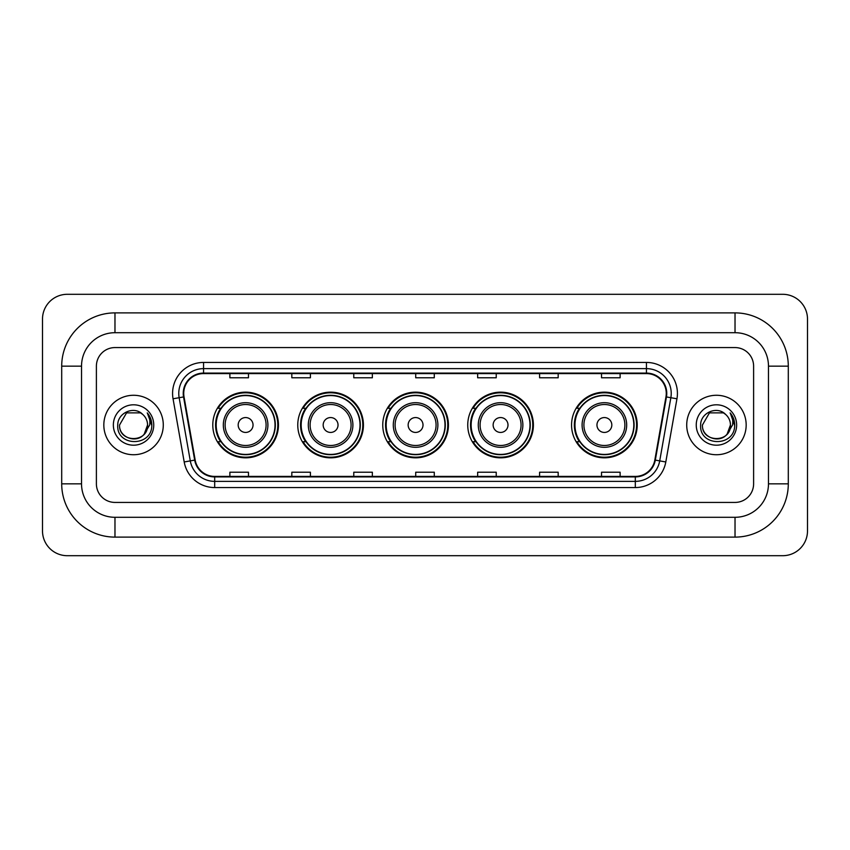 <?xml version="1.0" encoding="UTF-8"?>
<svg xmlns="http://www.w3.org/2000/svg" width="850" height="850" viewBox="0 0 850 850"><rect width="100%" height="100%" fill="white"/><g stroke="black" fill="none" stroke-linecap="round" stroke-linejoin="round"><path stroke-width="1.27" d="M571.561 425A32.831 32.831 0 0 0 604.393 457.831A32.831 32.831 0 0 0 637.213 425A32.831 32.831 0 0 0 604.393 392.169A32.831 32.831 0 0 0 571.561 425M467.744 425A32.831 32.831 0 0 0 500.576 457.831A32.831 32.831 0 0 0 533.396 425A32.831 32.831 0 0 0 500.576 392.169A32.831 32.831 0 0 0 467.744 425M382.755 425A32.831 32.831 0 0 0 415.586 457.831A32.831 32.831 0 0 0 448.418 425A32.831 32.831 0 0 0 415.586 392.169A32.831 32.831 0 0 0 382.755 425M297.766 425A32.831 32.831 0 0 0 330.597 457.831A32.831 32.831 0 0 0 363.428 425A32.831 32.831 0 0 0 330.597 392.169A32.831 32.831 0 0 0 297.766 425M212.787 425A32.831 32.831 0 0 0 245.607 457.831A32.831 32.831 0 0 0 278.439 425A32.831 32.831 0 0 0 245.607 392.169A32.831 32.831 0 0 0 212.787 425M220.66 441.724A30.047 30.047 0 0 1 220.66 408.276M305.639 441.724A30.047 30.047 0 0 1 305.639 408.276M390.628 441.724A30.047 30.047 0 0 1 390.628 408.276M475.618 441.724A30.047 30.047 0 0 1 475.618 408.276M579.434 441.724A30.047 30.047 0 0 1 579.434 408.276M103.828 425A29.729 29.729 0 0 0 133.556 454.729A29.729 29.729 0 0 0 163.285 425A29.729 29.729 0 0 0 133.556 395.271A29.729 29.729 0 0 0 103.828 425A29.729 29.729 0 0 0 133.556 454.729A29.729 29.729 0 0 0 163.285 425A29.729 29.729 0 0 0 133.556 395.271A29.729 29.729 0 0 0 103.828 425M686.715 425A29.729 29.729 0 0 0 716.444 454.729A29.729 29.729 0 0 0 746.173 425A29.729 29.729 0 0 0 716.444 395.271A29.729 29.729 0 0 0 686.715 425A29.729 29.729 0 0 0 716.444 454.729A29.729 29.729 0 0 0 746.173 425A29.729 29.729 0 0 0 716.444 395.271A29.729 29.729 0 0 0 686.715 425M183.727 393.412A19.826 19.826 0 0 1 203.554 373.586L646.446 373.586A19.826 19.826 0 0 1 665.964 396.854L654.829 460.031A19.826 19.826 0 0 1 635.311 476.414L214.689 476.414A19.826 19.826 0 0 1 195.171 460.031L184.036 396.854A19.826 19.826 0 0 1 183.727 393.412M183.239 393.412A20.315 20.315 0 0 0 183.547 396.939L194.682 460.116A20.315 20.315 0 0 0 214.689 476.914L635.311 476.914A20.315 20.315 0 0 0 655.318 460.116L666.453 396.939A20.315 20.315 0 0 0 646.446 373.086L203.554 373.086A20.315 20.315 0 0 0 183.239 393.412M173.049 398.788A30.972 30.972 0 0 1 203.554 362.44L646.446 362.44A30.972 30.972 0 0 1 676.951 398.788L665.805 461.964A30.972 30.972 0 0 1 635.311 487.56L214.689 487.56A30.972 30.972 0 0 1 184.195 461.964L173.049 398.788L179.148 397.715A24.777 24.777 0 0 1 203.554 368.634L646.446 368.634A24.777 24.777 0 0 1 670.852 397.715L659.706 460.891A24.777 24.777 0 0 1 635.311 481.366L214.689 481.366A24.777 24.777 0 0 1 190.294 460.891L179.148 397.715A24.777 24.777 0 0 1 178.776 393.412M753.61 366.159A18.583 18.583 0 0 0 735.027 347.576L114.973 347.576A18.583 18.583 0 0 0 96.39 366.159L96.39 483.841A18.583 18.583 0 0 0 114.973 502.424L735.027 502.424A18.583 18.583 0 0 0 753.61 483.841L753.61 366.159A18.583 18.583 0 0 0 735.027 347.576L114.973 347.576A18.583 18.583 0 0 0 96.39 366.159L96.39 483.841A18.583 18.583 0 0 0 114.973 502.424L735.027 502.424A18.583 18.583 0 0 0 753.61 483.841L753.61 366.159M655.318 460.116L659.706 460.891L670.852 397.715L676.951 398.788M415.714 373.586L415.714 377.783L434.286 377.783L434.286 373.586M353.77 373.586L353.77 377.783L372.353 377.783L372.353 373.586M291.826 373.586L291.826 377.783L310.409 377.783L310.409 373.586M229.883 373.586L229.883 377.783L248.466 377.783L248.466 373.586M477.647 373.586L477.647 377.783L496.23 377.783L496.23 373.586M539.591 373.586L539.591 377.783L558.174 377.783L558.174 373.586M601.534 373.586L601.534 377.783L620.117 377.783L620.117 373.586M434.286 476.414L434.286 472.217L415.714 472.217L415.714 476.414M372.353 476.414L372.353 472.217L353.77 472.217L353.77 476.414M310.409 476.414L310.409 472.217L291.826 472.217L291.826 476.414M248.466 476.414L248.466 472.217L229.883 472.217L229.883 476.414M496.23 476.414L496.23 472.217L477.647 472.217L477.647 476.414M558.174 476.414L558.174 472.217L539.591 472.217L539.591 476.414M620.117 476.414L620.117 472.217L601.534 472.217L601.534 476.414M114.973 312.885L114.973 332.701L735.027 332.701L735.027 312.885A53.274 53.274 0 0 1 788.301 366.159A53.274 53.274 0 0 0 735.027 312.885L114.973 312.885A53.274 53.274 0 0 0 61.699 366.159L61.699 483.841A53.274 53.274 0 0 0 114.973 537.115L735.027 537.115A53.274 53.274 0 0 0 788.301 483.841L788.301 366.159L768.474 366.159A33.447 33.447 0 0 0 735.027 332.701L114.973 332.701A33.447 33.447 0 0 0 81.526 366.159L81.526 483.841A33.447 33.447 0 0 0 114.973 517.299L735.027 517.299A33.447 33.447 0 0 0 768.474 483.841L768.474 366.159L768.474 483.841L788.301 483.841M807.5 319.079A24.777 24.777 0 0 0 782.722 294.302L67.278 294.302A24.777 24.777 0 0 0 42.5 319.079L42.5 530.921A24.777 24.777 0 0 0 67.278 555.698L782.722 555.698A24.777 24.777 0 0 0 807.5 530.921L807.5 319.079M142.726 414.428A14.004 14.004 0 0 1 147.56 425C148.41 443.062 118.703 443.062 119.552 425L126.554 412.877L140.558 412.877L142.726 414.428C134.141 405.418 117.598 412.834 117.746 425C116.174 446.611 151.215 447.174 151.789 426.052L151.81 425C151.757 420.41 150.238 416.373 147.231 412.898C149.515 416.649 150.322 420.686 149.643 425L144.288 433.989A14.004 14.004 0 0 0 147.56 425L144.245 434.042M144.288 433.989C136.85 444.04 118.83 437.612 119.552 425M113.358 425A20.198 20.198 0 0 0 133.556 445.198A20.198 20.198 0 0 0 153.754 425A20.198 20.198 0 0 0 133.556 404.802A20.198 20.198 0 0 0 113.358 425M147.369 413.058L151.81 425.531M253.045 425A7.438 7.438 0 0 0 245.607 417.562A7.438 7.438 0 0 0 238.181 425A7.438 7.438 0 0 0 245.607 432.438A7.438 7.438 0 0 0 253.045 425M267.909 425A22.302 22.302 0 0 0 245.607 402.698A22.302 22.302 0 0 0 223.316 425A22.302 22.302 0 0 0 245.607 447.302A22.302 22.302 0 0 0 267.909 425A22.302 22.302 0 0 1 245.607 447.302A22.302 22.302 0 0 1 223.316 425M275.039 425A29.421 29.421 0 0 0 245.607 395.579A29.421 29.421 0 0 0 216.187 425A29.421 29.421 0 0 0 245.607 454.421A29.421 29.421 0 0 0 275.039 425M277.822 425A32.215 32.215 0 0 1 218.089 441.724L221.064 441.724A29.697 29.697 0 0 0 265.264 447.27A29.697 29.697 0 0 0 265.264 402.73A29.697 29.697 0 0 0 221.064 408.276L218.089 408.276A32.215 32.215 0 0 1 277.822 425M338.034 425A7.438 7.438 0 0 0 330.597 417.562A7.438 7.438 0 0 0 323.17 425A7.438 7.438 0 0 0 330.597 432.438A7.438 7.438 0 0 0 338.034 425M352.899 425A22.302 22.302 0 0 0 330.597 402.698A22.302 22.302 0 0 0 308.295 425A22.302 22.302 0 0 0 330.597 447.302A22.302 22.302 0 0 0 352.899 425A22.302 22.302 0 0 1 330.597 447.302A22.302 22.302 0 0 1 308.295 425M360.017 425A29.421 29.421 0 0 0 330.597 395.579A29.421 29.421 0 0 0 301.176 425A29.421 29.421 0 0 0 330.597 454.421A29.421 29.421 0 0 0 360.017 425M362.812 425A32.215 32.215 0 0 1 303.067 441.724L306.053 441.724A29.697 29.697 0 0 0 350.253 447.27A29.697 29.697 0 0 0 350.253 402.73A29.697 29.697 0 0 0 306.053 408.276L303.067 408.276A32.215 32.215 0 0 1 362.812 425M423.013 425A7.438 7.438 0 0 0 415.586 417.562A7.438 7.438 0 0 0 408.149 425A7.438 7.438 0 0 0 415.586 432.438A7.438 7.438 0 0 0 423.013 425M437.888 425A22.302 22.302 0 0 0 415.586 402.698A22.302 22.302 0 0 0 393.284 425A22.302 22.302 0 0 0 415.586 447.302A22.302 22.302 0 0 0 437.888 425A22.302 22.302 0 0 1 415.586 447.302A22.302 22.302 0 0 1 393.284 425M445.007 425A29.421 29.421 0 0 0 415.586 395.579A29.421 29.421 0 0 0 386.166 425A29.421 29.421 0 0 0 415.586 454.421A29.421 29.421 0 0 0 445.007 425M447.791 425A32.215 32.215 0 0 1 388.057 441.724L391.043 441.724A29.697 29.697 0 0 0 435.232 447.27A29.697 29.697 0 0 0 435.232 402.73A29.697 29.697 0 0 0 391.043 408.276L388.057 408.276A32.215 32.215 0 0 1 447.791 425M508.002 425A7.438 7.438 0 0 0 500.576 417.562A7.438 7.438 0 0 0 493.138 425A7.438 7.438 0 0 0 500.576 432.438A7.438 7.438 0 0 0 508.002 425M522.867 425A22.302 22.302 0 0 0 500.576 402.698A22.302 22.302 0 0 0 478.274 425A22.302 22.302 0 0 0 500.576 447.302A22.302 22.302 0 0 0 522.867 425A22.302 22.302 0 0 1 500.576 447.302A22.302 22.302 0 0 1 478.274 425M529.996 425A29.421 29.421 0 0 0 500.576 395.579A29.421 29.421 0 0 0 471.144 425A29.421 29.421 0 0 0 500.576 454.421A29.421 29.421 0 0 0 529.996 425M532.78 425A32.215 32.215 0 0 1 473.046 441.724L476.032 441.724A29.697 29.697 0 0 0 520.221 447.27A29.697 29.697 0 0 0 520.221 402.73A29.697 29.697 0 0 0 476.032 408.276L473.046 408.276A32.215 32.215 0 0 1 532.78 425M611.819 425A7.438 7.438 0 0 0 604.393 417.562A7.438 7.438 0 0 0 596.955 425A7.438 7.438 0 0 0 604.393 432.438A7.438 7.438 0 0 0 611.819 425M626.684 425A22.302 22.302 0 0 0 604.393 402.698A22.302 22.302 0 0 0 582.091 425A22.302 22.302 0 0 0 604.393 447.302A22.302 22.302 0 0 0 626.684 425A22.302 22.302 0 0 1 604.393 447.302A22.302 22.302 0 0 1 582.091 425M633.813 425A29.421 29.421 0 0 0 604.393 395.579A29.421 29.421 0 0 0 574.961 425A29.421 29.421 0 0 0 604.393 454.421A29.421 29.421 0 0 0 633.813 425M636.597 425A32.215 32.215 0 0 1 576.863 441.724L579.849 441.724A29.697 29.697 0 0 0 624.038 447.27A29.697 29.697 0 0 0 624.038 402.73A29.697 29.697 0 0 0 579.849 408.276L576.863 408.276A32.215 32.215 0 0 1 636.597 425M725.613 414.428A14.004 14.004 0 0 1 730.447 425C731.298 443.062 701.59 443.062 702.44 425L709.442 412.877L723.446 412.877L725.613 414.428C717.018 405.418 700.485 412.834 700.634 425C699.061 446.611 734.102 447.174 734.666 426.052L734.697 425C734.644 420.41 733.125 416.373 730.118 412.898C732.403 416.649 733.21 420.686 732.53 425L727.175 433.989A14.004 14.004 0 0 0 730.447 425L727.133 434.042M727.175 433.989C719.737 444.04 701.718 437.612 702.44 425M696.246 425A20.198 20.198 0 0 0 716.444 445.198A20.198 20.198 0 0 0 736.642 425A20.198 20.198 0 0 0 716.444 404.802A20.198 20.198 0 0 0 696.246 425M730.256 413.058L734.697 425.531M646.446 362.44L646.446 373.086M179.148 397.715L183.547 396.939M214.689 487.56L214.689 476.914M635.311 476.914L635.311 487.56M184.195 461.964L194.682 460.116M666.453 396.939L670.852 397.715M203.554 362.44L203.554 373.086M659.706 460.891L665.805 461.964M735.027 537.115L735.027 517.299L114.973 517.299L114.973 537.115M61.699 483.841L81.526 483.841L81.526 366.159L61.699 366.159M266.092 425A20.485 20.485 0 0 0 245.607 404.515A20.485 20.485 0 0 0 225.123 425A20.485 20.485 0 0 0 245.607 445.485A20.485 20.485 0 0 0 266.092 425M351.082 425A20.485 20.485 0 0 0 330.597 404.515A20.485 20.485 0 0 0 310.112 425A20.485 20.485 0 0 0 330.597 445.485A20.485 20.485 0 0 0 351.082 425M436.071 425A20.485 20.485 0 0 0 415.586 404.515A20.485 20.485 0 0 0 395.101 425A20.485 20.485 0 0 0 415.586 445.485A20.485 20.485 0 0 0 436.071 425M521.061 425A20.485 20.485 0 0 0 500.576 404.515A20.485 20.485 0 0 0 480.091 425A20.485 20.485 0 0 0 500.576 445.485A20.485 20.485 0 0 0 521.061 425M624.878 425A20.485 20.485 0 0 0 604.393 404.515A20.485 20.485 0 0 0 583.907 425A20.485 20.485 0 0 0 604.393 445.485A20.485 20.485 0 0 0 624.878 425"/></g></svg>
